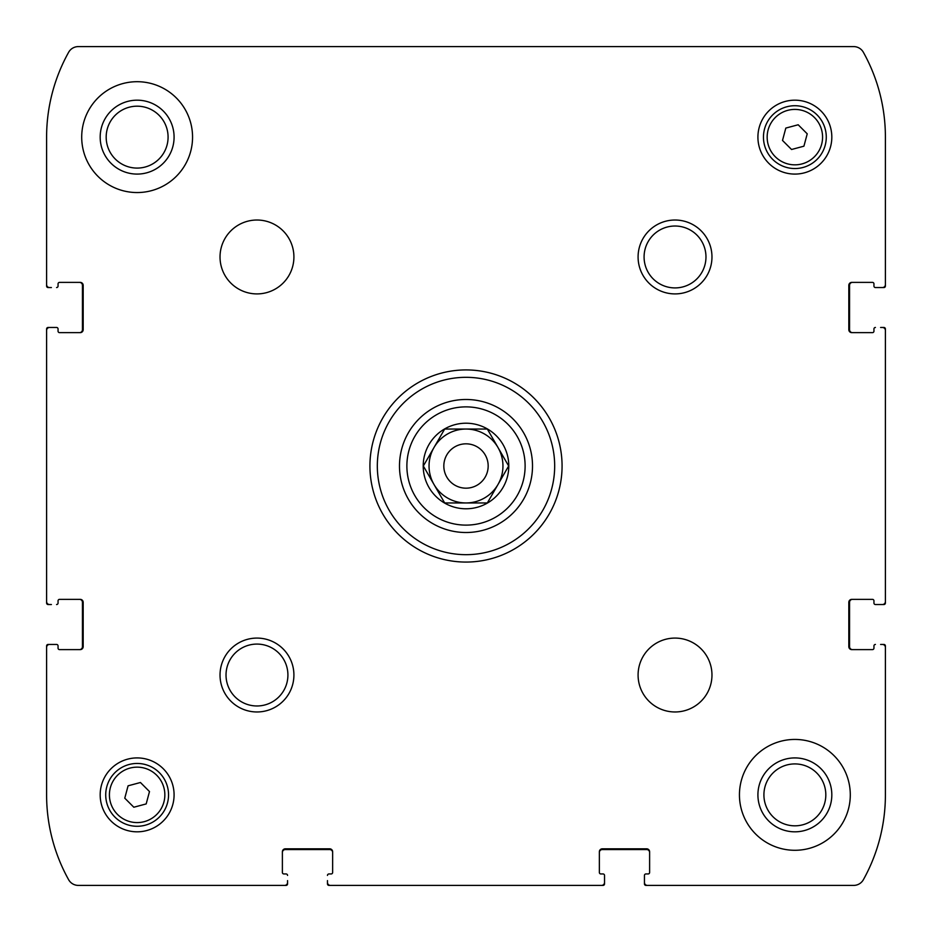 <?xml version="1.0" encoding="UTF-8"?>
<svg xmlns="http://www.w3.org/2000/svg" width="932" height="932" viewBox="0 0 932 932"><rect width="100%" height="100%" fill="white"/><g stroke="black" fill="none" stroke-linecap="round" stroke-linejoin="round"><path stroke-width="1.4" d="M602.317 849.553A2.959 2.959 0 0 0 599.358 852.512A2.959 2.959 0 0 1 602.317 849.553L646.657 849.553A2.959 2.959 0 0 1 649.616 852.512A2.959 2.959 0 0 0 646.657 849.553M648.136 873.948L645.923 873.948L648.136 873.948A1.48 1.48 0 0 0 649.616 872.468L649.616 851.778A2.959 2.959 0 0 0 646.657 848.819L602.317 848.819A2.959 2.959 0 0 0 599.358 851.778L599.358 872.468A1.48 1.48 0 0 0 600.837 873.948L603.051 873.948A1.48 1.48 0 0 1 604.53 875.428L604.53 882.441A2.959 2.959 0 0 1 601.571 885.4L330.429 885.4A2.959 2.959 0 0 1 327.47 882.441L327.47 883.92A1.48 1.48 0 0 0 328.949 885.4L603.051 885.4A1.48 1.48 0 0 0 604.53 883.92L604.53 875.428M644.443 875.428L644.443 883.92A1.48 1.48 0 0 0 645.923 885.4L647.391 885.4A2.959 2.959 0 0 1 644.443 882.441L644.443 875.428A1.48 1.48 0 0 1 645.923 873.948M645.923 885.4L853.689 885.4A11.091 11.091 0 0 0 863.382 879.703A174.412 174.412 0 0 0 885.4 794.868L885.4 645.923A1.48 1.48 0 0 0 883.92 644.443L882.441 644.443A2.959 2.959 0 0 1 885.4 647.391L885.4 645.923M849.553 646.657A2.959 2.959 0 0 0 852.512 649.616A2.959 2.959 0 0 1 849.553 646.657L849.553 602.317A2.959 2.959 0 0 1 852.512 599.358A2.959 2.959 0 0 0 849.553 602.317M873.948 600.837L873.948 603.051L873.948 600.837A1.48 1.48 0 0 0 872.468 599.358L851.778 599.358A2.959 2.959 0 0 0 848.819 602.317L848.819 646.657A2.959 2.959 0 0 0 851.778 649.616L872.468 649.616A1.48 1.48 0 0 0 873.948 648.136L873.948 645.923A1.48 1.48 0 0 1 875.428 644.443M875.428 604.53L883.92 604.53A1.48 1.48 0 0 0 885.4 603.051L885.4 328.949A1.48 1.48 0 0 0 883.92 327.47L882.441 327.47A2.959 2.959 0 0 1 885.4 330.429L885.4 601.571A2.959 2.959 0 0 1 882.441 604.53L875.428 604.53A1.48 1.48 0 0 1 873.948 603.051M849.553 329.683A2.959 2.959 0 0 0 852.512 332.642A2.959 2.959 0 0 1 849.553 329.683L849.553 285.343A2.959 2.959 0 0 1 852.512 282.384A2.959 2.959 0 0 0 849.553 285.343M873.948 283.864L873.948 286.077L873.948 283.864A1.48 1.48 0 0 0 872.468 282.384L851.778 282.384A2.959 2.959 0 0 0 848.819 285.343L848.819 329.683A2.959 2.959 0 0 0 851.778 332.642L872.468 332.642A1.48 1.48 0 0 0 873.948 331.163L873.948 328.949A1.48 1.48 0 0 1 875.428 327.47M875.428 287.557L883.92 287.557A1.48 1.48 0 0 0 885.4 286.077L885.4 284.61A2.959 2.959 0 0 1 882.441 287.557L875.428 287.557A1.48 1.48 0 0 1 873.948 286.077M649.755 46.6L577.863 46.6M885.4 286.077L885.4 137.132A174.412 174.412 0 0 0 863.382 52.297A11.091 11.091 0 0 0 853.689 46.6L78.311 46.6A11.091 11.091 0 0 0 68.618 52.297A174.412 174.412 0 0 0 46.6 137.132L46.6 286.077A1.48 1.48 0 0 0 48.08 287.557L49.559 287.557A2.959 2.959 0 0 1 46.6 284.61L46.6 286.077M82.447 285.343A2.959 2.959 0 0 0 79.488 282.384A2.959 2.959 0 0 1 82.447 285.343L82.447 329.683A2.959 2.959 0 0 1 79.488 332.642A2.959 2.959 0 0 0 82.447 329.683M58.052 331.163L58.052 328.949L58.052 331.163A1.48 1.48 0 0 0 59.532 332.642L80.222 332.642A2.959 2.959 0 0 0 83.181 329.683L83.181 285.343A2.959 2.959 0 0 0 80.222 282.384L59.532 282.384A1.48 1.48 0 0 0 58.052 283.864L58.052 286.077A1.48 1.48 0 0 1 56.572 287.557M56.572 327.47L48.08 327.47A1.48 1.48 0 0 0 46.6 328.949L46.6 603.051A1.48 1.48 0 0 0 48.08 604.53L49.559 604.53A2.959 2.959 0 0 1 46.6 601.571L46.6 330.429A2.959 2.959 0 0 1 49.559 327.47L56.572 327.47A1.48 1.48 0 0 1 58.052 328.949M82.447 602.317A2.959 2.959 0 0 0 79.488 599.358A2.959 2.959 0 0 1 82.447 602.317L82.447 646.657A2.959 2.959 0 0 1 79.488 649.616A2.959 2.959 0 0 0 82.447 646.657M58.052 648.136L58.052 645.923L58.052 648.136A1.48 1.48 0 0 0 59.532 649.616L80.222 649.616A2.959 2.959 0 0 0 83.181 646.657L83.181 602.317A2.959 2.959 0 0 0 80.222 599.358L59.532 599.358A1.48 1.48 0 0 0 58.052 600.837L58.052 603.051A1.48 1.48 0 0 1 56.572 604.53M56.572 644.443L48.08 644.443A1.48 1.48 0 0 0 46.6 645.923L46.6 647.391A2.959 2.959 0 0 1 49.559 644.443L56.572 644.443A1.48 1.48 0 0 1 58.052 645.923M46.6 645.923L46.6 794.868A174.412 174.412 0 0 0 68.618 879.703A11.091 11.091 0 0 0 78.311 885.4L286.077 885.4A1.48 1.48 0 0 0 287.557 883.92L287.557 882.441A2.959 2.959 0 0 1 284.61 885.4L286.077 885.4M285.343 849.553A2.959 2.959 0 0 0 282.384 852.512A2.959 2.959 0 0 1 285.343 849.553L329.683 849.553A2.959 2.959 0 0 1 332.642 852.512A2.959 2.959 0 0 0 329.683 849.553M331.163 873.948L328.949 873.948L331.163 873.948A1.48 1.48 0 0 0 332.642 872.468L332.642 851.778A2.959 2.959 0 0 0 329.683 848.819L285.343 848.819A2.959 2.959 0 0 0 282.384 851.778L282.384 872.468A1.48 1.48 0 0 0 283.864 873.948L286.077 873.948A1.48 1.48 0 0 1 287.557 875.428M328.949 885.4L603.051 885.4M885.4 603.051L885.4 328.949M46.6 328.949L46.6 603.051M604.53 883.92L604.53 880.6M644.443 880.6L644.443 883.92M883.92 644.443L880.6 644.443M880.6 604.53L883.92 604.53M883.92 327.47L880.6 327.47M880.6 287.557L883.92 287.557M48.08 287.557L51.4 287.557M51.4 327.47L48.08 327.47M48.08 604.53L51.4 604.53M51.4 644.443L48.08 644.443M287.557 883.92L287.557 880.6M327.47 880.6L327.47 883.92M137.132 174.086A36.954 36.954 0 0 1 105.13 118.655A36.954 36.954 0 0 1 169.135 118.655A36.954 36.954 0 0 1 137.132 174.086M137.132 168.086A30.954 30.954 0 0 1 110.326 121.661A30.954 30.954 0 0 1 163.939 121.661A30.954 30.954 0 0 1 137.132 168.086M794.868 831.822A36.954 36.954 0 0 1 762.865 776.391A36.954 36.954 0 0 1 826.87 776.391A36.954 36.954 0 0 1 794.868 831.822M794.868 825.822A30.954 30.954 0 0 1 768.061 779.397A30.954 30.954 0 0 1 821.674 779.397A30.954 30.954 0 0 1 794.868 825.822M444.669 429.046L487.331 429.046L508.662 466L487.331 502.954L444.669 502.954L423.338 466L444.669 429.046L466 429.046A36.954 36.954 0 0 1 498.003 447.523L508.662 466L498.003 484.477L487.331 502.954L466 502.954A36.954 36.954 0 0 1 433.997 484.477L423.338 466L444.669 429.046M444.611 503.059A42.79 42.79 0 0 1 466 423.21A42.79 42.79 0 0 1 507.334 477.079A42.79 42.79 0 0 1 444.611 503.059M327.47 875.428A1.48 1.48 0 0 1 328.949 873.948M137.132 81.701A55.431 55.431 0 0 1 185.13 164.847A55.431 55.431 0 0 1 89.134 164.847A55.431 55.431 0 0 1 137.132 81.701M256.976 220.022A36.954 36.954 0 0 1 288.967 275.441A36.954 36.954 0 0 1 224.973 275.441A36.954 36.954 0 0 1 256.976 220.022M675.024 638.082A36.954 36.954 0 0 1 707.027 693.501A36.954 36.954 0 0 1 643.033 693.501A36.954 36.954 0 0 1 675.024 638.082M794.868 739.437A55.431 55.431 0 0 1 842.866 822.583A55.431 55.431 0 0 1 746.87 822.583A55.431 55.431 0 0 1 794.868 739.437M137.132 757.914A36.954 36.954 0 0 1 169.135 813.345A36.954 36.954 0 0 1 105.13 813.345A36.954 36.954 0 0 1 137.132 757.914M794.868 100.178A36.954 36.954 0 0 1 826.87 155.609A36.954 36.954 0 0 1 762.865 155.609A36.954 36.954 0 0 1 794.868 100.178M256.976 638.082A36.954 36.954 0 0 1 288.967 693.501A36.954 36.954 0 0 1 224.973 693.501A36.954 36.954 0 0 1 256.976 638.082M675.024 220.022A36.954 36.954 0 0 1 707.027 275.441A36.954 36.954 0 0 1 643.033 275.441A36.954 36.954 0 0 1 675.024 220.022M466 369.922A96.078 96.078 0 0 1 549.204 514.033A96.078 96.078 0 0 1 382.796 514.033A96.078 96.078 0 0 1 466 369.922M466 377.32A88.68 88.68 0 0 1 542.797 510.34A88.68 88.68 0 0 1 389.203 510.34A88.68 88.68 0 0 1 466 377.32M466 399.49A66.51 66.51 0 0 1 523.598 499.261A66.51 66.51 0 0 1 408.402 499.261A66.51 66.51 0 0 1 466 399.49A66.51 66.51 0 0 1 523.598 499.261A66.51 66.51 0 0 1 408.402 499.261A66.51 66.51 0 0 1 466 399.49M675.024 226.022A30.954 30.954 0 0 1 701.831 272.447A30.954 30.954 0 0 1 648.229 272.447A30.954 30.954 0 0 1 675.024 226.022M256.976 644.082A30.954 30.954 0 0 1 283.771 690.507A30.954 30.954 0 0 1 230.169 690.507A30.954 30.954 0 0 1 256.976 644.082M794.868 105.724A31.408 31.408 0 0 1 822.071 152.836A31.408 31.408 0 0 1 767.665 152.836A31.408 31.408 0 0 1 794.868 105.724A31.408 31.408 0 0 1 822.071 152.836A31.408 31.408 0 0 1 767.665 152.836A31.408 31.408 0 0 1 794.868 105.724M807.229 133.824L798.176 124.772L785.816 128.08L782.507 140.441L791.559 149.493L803.92 146.184L807.229 133.824M137.132 763.459A31.408 31.408 0 0 1 164.335 810.572A31.408 31.408 0 0 1 109.929 810.572A31.408 31.408 0 0 1 137.132 763.459A31.408 31.408 0 0 1 164.335 810.572A31.408 31.408 0 0 1 109.929 810.572A31.408 31.408 0 0 1 137.132 763.459M149.493 791.559L140.441 782.507L128.08 785.816L124.772 798.176L133.824 807.229L146.184 803.92L149.493 791.559M444.669 502.954L433.997 484.477A36.954 36.954 0 0 1 466 429.046M487.331 429.046L498.003 447.523A36.954 36.954 0 0 1 466 502.954M466 443.83A22.17 22.17 0 0 1 485.199 477.091A22.17 22.17 0 0 1 446.801 477.091A22.17 22.17 0 0 1 466 443.83M466 406.876A59.124 59.124 0 0 1 517.202 495.556A59.124 59.124 0 0 1 414.798 495.556A59.124 59.124 0 0 1 466 406.876M794.868 109.417A27.715 27.715 0 0 1 818.867 150.984A27.715 27.715 0 0 1 770.869 150.984A27.715 27.715 0 0 1 794.868 109.417M137.132 767.153A27.715 27.715 0 0 1 161.131 808.731A27.715 27.715 0 0 1 113.133 808.731A27.715 27.715 0 0 1 137.132 767.153"/></g></svg>

